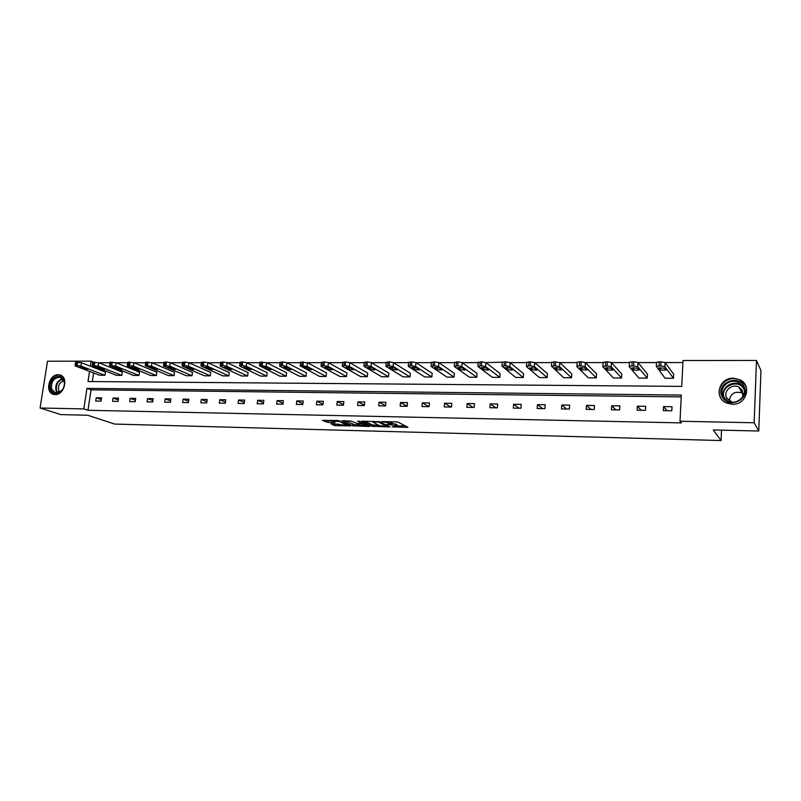 <?xml version="1.0" encoding="UTF-8"?>
<svg xmlns="http://www.w3.org/2000/svg" width="801" height="801" viewBox="0 0 801 801"><rect width="100%" height="100%" fill="white"/><g stroke="black" fill="none" stroke-linecap="round" stroke-linejoin="round"><path stroke-width="1.2" d="M392.079 426.883L407.989 427.364L398.207 422.177L396.325 421.867L381.717 421.596L391.709 423.399L391.909 423.939L386.973 424.33L395.994 425.571L396.996 426.502L392.079 426.883M58.253 374.738L59.915 374.968C68.886 376.881 64.44 395.243 55.129 394.583L53.607 394.382C44.566 392.51 48.941 374.177 58.253 374.738M733.356 378.222L739.723 379.714C752.349 385.251 746.372 405.146 732.294 404.285L726.417 402.963C713.461 397.646 719.148 377.511 733.356 378.222M330.873 423.719L335.068 425.621L350.438 425.912L337.862 420.505L322.362 420.405L327.949 422.397L334.988 422.477L332.826 421.006L339.804 421.626L347.043 425.321L330.873 423.719M89.542 371.404L88 381.526L681.731 386.382L683.023 360.53L756.474 360.45L760.95 370.603L758.767 431.028L713.27 429.957L721.07 440.55L114.683 424.059L87.709 415.248L60.906 414.618L40.05 408.009L47.519 361.221L91.104 361.171L90.333 366.197M758.767 431.028L754.172 422.768L680.009 421.236L681.301 395.073L86.959 388.365L83.835 408.91L40.05 408.009M681.21 396.875L91.044 389.837L87.95 410.282L681.401 422.898L680.009 421.236M87.95 410.282L83.835 408.91M372.155 426.302L389.887 426.913L379.804 421.757L361.782 421.156L372.155 426.302L372.295 424.91L378.693 425.321M369.231 426.482L352.55 425.802L341.867 420.695L350.938 421.076L357.086 423.419L362.132 423.439L357.626 421.156L359.429 421.196L369.932 426.242L369.231 426.482L369.281 425.932M756.474 360.45L754.172 422.768M721.07 440.55L721.511 430.157M121.842 375.369L116.405 375.339L92.155 365.576L98.203 366.087L121.842 375.369L122.323 372.125L98.713 362.753L109.997 362.763M156.395 375.549L150.788 375.519L127.729 366.117L127.269 365.626L129.522 365.456L133.447 366.127L156.395 375.549L156.856 372.265L133.937 362.743L127.729 362.452M192.03 375.739L186.253 375.709L163.925 366.167L163.524 365.667L164.706 365.486L169.842 366.167L192.03 375.739L192.48 372.395L170.313 362.733L166.368 362.042L163.965 362.452M228.806 375.929L222.838 375.899L201.321 366.207L200.961 365.707L203.454 365.516L207.429 366.217L228.806 375.929L229.246 372.535L207.89 362.713L203.915 362.022L201.391 362.463M266.783 376.13L260.615 376.1L239.96 366.247L239.649 365.757L242.272 365.546L246.277 366.257L266.783 376.13L267.204 372.685L246.718 362.703L242.723 361.992L240.07 362.473M306.002 376.34L299.634 376.31L279.919 366.297L279.659 365.807L282.433 365.586L286.448 366.307L306.002 376.34L306.403 372.835L286.868 362.693L282.863 361.962L280.06 362.493M346.543 376.55L339.954 376.52L321.251 366.347L321.051 365.857L322.623 365.616L328.01 366.347L346.543 376.55L346.923 372.986L328.42 362.673L324.385 361.942L321.431 362.503M388.465 376.78L381.646 376.74L364.044 366.387L366.988 365.656L371.043 366.397L388.465 376.78L388.825 373.156L371.434 362.653L367.379 361.912L364.255 362.523M431.839 377.011L424.79 376.971L408.37 366.447L410.092 365.697L415.619 366.447L431.839 377.011L432.19 373.316L415.989 362.643L411.914 361.882L408.61 362.543M476.755 377.241L469.456 377.201L454.307 366.498L457.741 365.737L461.827 366.508L476.755 377.241L477.076 373.486L462.167 362.623L458.082 361.852L454.578 362.563M523.283 377.491L515.714 377.451L501.967 366.097L505.661 365.777L509.756 366.558L523.283 377.491L523.574 373.666L510.077 362.603L526.758 362.613L529.01 361.802L534.698 362.603L551.729 362.603M571.513 377.742L563.664 377.702L551.468 366.167L555.393 365.817L559.509 366.618L571.513 377.742L571.784 373.857L559.799 362.593L577.171 362.593M621.546 378.012L613.396 377.962L602.773 366.668L607.068 365.857L611.193 366.678L621.546 378.012L621.776 374.047L611.443 362.573L607.328 361.752L603.033 362.573M673.471 378.282L665.02 378.242L656.299 366.317L660.775 365.907L664.91 366.738L673.471 378.282L673.681 374.247L665.13 362.553L682.923 362.563M656.51 362.573L638.037 362.573L647.488 374.147L647.258 378.142L638.968 378.102L629.206 366.698L629.576 362.142L633.901 361.732L638.027 362.563L637.786 366.708L647.258 378.142M629.546 362.583L611.453 362.583M603.113 362.593L585.391 362.593L596.545 373.947L596.294 377.872L588.304 377.832L576.85 366.638L577.201 362.142L581.256 361.772L585.371 362.583L585.1 366.648L596.294 377.872M501.967 366.097L502.287 362.152L485.917 362.633M478.187 362.633L462.187 362.643M454.567 362.643L438.888 362.643M431.379 362.653L416.009 362.653M408.59 362.653L393.531 362.663M386.222 362.663L371.454 362.673M364.235 362.673L349.757 362.683M342.638 362.683L328.44 362.683M321.411 362.693L307.494 362.693L326.498 372.916L326.107 376.45L319.629 376.41L300.175 365.837L300.605 362.192L307.464 362.683L307.053 366.327L326.107 376.45M300.545 362.693L286.898 362.703M280.03 362.703L266.653 362.713L286.638 372.755L286.227 376.24L279.96 376.2L259.484 365.787L259.925 362.202L266.623 362.693L266.192 366.277L286.227 376.24M259.864 362.713L246.748 362.713M240.04 362.713L227.164 362.723M220.535 362.723L207.91 362.733M201.361 362.733L188.976 362.733M182.488 362.743L170.343 362.743M163.925 362.743L152.01 362.753L174.528 372.325L174.077 375.639L168.38 375.609L145.251 365.646L145.732 362.232L151.98 362.733L151.499 366.147L174.077 375.639M145.662 362.753L133.967 362.753M127.689 362.753L116.215 362.763L139.454 372.195L138.984 375.459L133.467 375.429L109.577 365.596L110.067 362.242L116.185 362.753L115.684 366.107L138.984 375.459M94.538 366.808L94.388 367.769M93.607 372.956L92.305 381.556M547.173 377.611L547.463 373.757L534.698 362.603L534.397 366.588L547.173 377.611L539.473 377.571L526.457 366.578L526.788 362.152M499.814 377.361L492.375 377.331L477.917 366.518L481.481 365.757L485.576 366.528L499.814 377.361L500.114 373.576L485.897 362.613L481.812 361.832L478.197 362.573M454.107 377.121L446.928 377.091L431.128 366.468L434.432 365.717L438.517 366.478L454.107 377.121L454.437 373.406L438.868 362.633L434.793 361.862L431.379 362.553M409.972 376.891L403.033 376.85L386.012 366.417L389.066 365.677L393.131 366.427L409.972 376.891L410.322 373.236L393.511 362.653L389.446 361.892L386.232 362.533M367.329 376.66L360.63 376.63L342.458 366.367L342.287 365.887L345.291 365.636L349.336 366.377L367.329 376.66L367.699 373.066L349.737 362.663L345.692 361.922L342.648 362.513M247.639 376.029L241.572 375.999L220.475 366.227L220.145 365.737L222.698 365.536L226.693 366.237L247.639 376.029L248.07 372.615L227.144 362.713L223.159 362.002L220.575 362.473M210.273 375.829L204.395 375.799L182.468 366.187L182.087 365.687L183.309 365.496L188.475 366.187L210.273 375.829L210.723 372.465L188.946 362.723L184.991 362.032L182.528 362.463M104.961 375.279L99.604 375.248L75.534 366.057L75.004 365.556L77.096 365.406L81.001 366.067L104.961 375.279L105.442 372.065L81.502 362.763L75.484 362.442M93.447 362.092L91.104 361.171M91.044 389.837L86.959 388.365M96.22 397.787L101.587 397.867L101.106 401.111L95.73 401.021L96.22 397.787L101.326 399.589M113.061 398.047L118.508 398.137L118.027 401.401L112.581 401.311L113.061 398.047L118.248 399.909M130.162 398.317L135.699 398.397L135.219 401.691L129.682 401.601L130.162 398.317L135.429 400.25M147.524 398.588L153.151 398.668L152.681 401.992L147.054 401.892L147.524 398.588L152.881 400.59M165.166 398.858L170.873 398.948L170.413 402.292L164.696 402.192L165.166 398.858L170.603 400.941M183.079 399.138L188.876 399.228L188.425 402.593L182.618 402.492L183.079 399.138L188.595 401.301M201.281 399.419L207.169 399.509L206.728 402.903L200.831 402.803L201.281 399.419L206.888 401.671M219.764 399.699L225.752 399.799L225.321 403.223L219.324 403.123L219.764 399.699L225.461 402.062M238.558 399.999L244.645 400.089L244.215 403.544L238.127 403.444L238.558 399.999L244.345 402.452M257.652 400.29L263.839 400.39L263.409 403.864L257.221 403.764L257.652 400.29L263.539 402.863M277.056 400.59L283.344 400.69L282.933 404.205L276.635 404.094L277.056 400.59L283.033 403.283M296.781 400.9L303.178 401.001L302.768 404.535L296.38 404.425L296.781 400.9L302.868 403.724M316.846 401.211L323.344 401.311L322.943 404.875L316.445 404.765L316.846 401.211L323.023 404.175M337.231 401.521L343.839 401.631L343.459 405.226L336.841 405.116L337.231 401.521L343.519 404.645M357.977 401.852L364.695 401.952L364.315 405.586L357.596 405.466L357.977 401.852L364.365 405.136M379.063 402.172L385.902 402.282L385.541 405.947L378.693 405.827L379.063 402.172L385.571 405.656M400.53 402.502L407.479 402.613L407.128 406.307L400.17 406.187L400.53 402.502L407.138 406.197M422.357 402.843L429.436 402.953L429.086 406.678L422.007 406.558L422.357 402.843L428.925 406.678M444.565 403.193L451.774 403.303L451.434 407.058L444.235 406.938L444.565 403.193L450.893 407.048M467.173 403.544L474.502 403.654L474.182 407.449L466.853 407.319L467.173 403.544L473.231 407.429M490.182 403.894L497.651 404.014L497.341 407.839L489.872 407.709L490.182 403.894L495.969 407.819M513.611 404.265L521.211 404.375L520.91 408.24L513.311 408.11L513.611 404.265L519.108 408.21M537.461 404.635L545.201 404.755L544.91 408.65L537.171 408.52L537.461 404.635L542.667 408.61M561.751 405.006L569.631 405.126L569.361 409.061L561.471 408.931L561.751 405.006L566.647 409.021M586.482 405.396L594.512 405.516L594.252 409.491L586.222 409.351L586.482 405.396L591.058 409.431M611.684 405.787L619.864 405.907L619.624 409.922L611.443 409.782L611.684 405.787L615.929 409.852M637.366 406.177L645.696 406.307L645.466 410.352L637.135 410.212L637.366 406.177L641.261 410.282M663.528 406.588L672.019 406.718L671.809 410.803L663.308 410.663L663.528 406.588L667.063 410.723M397.036 426.132L396.946 424.57L396.805 425.992M391.969 423.278L396.946 424.57M391.939 423.549L391.849 421.977L391.709 423.399M397.066 425.782L405.586 425.992M364.515 421.126L372.295 424.91M386.903 426.573L378.593 422.017L372.835 422.017L379.153 425.551L386.903 426.573M367.429 425.041L366.668 425.021M358.868 424.83L354.523 424.72L354.372 426.102M344.68 420.665L354.523 424.72M359.609 425.181L366.588 425.792L362.162 423.909L357.126 423.879L359.609 425.181M325.156 420.215L332.705 421.116M333.016 423.769L339.354 424.35M347.133 424.54L347.784 424.56M656.379 362.553L659.243 361.712L665.13 362.553L664.91 366.738M658.853 368.21L660.344 370.152L665.891 370.162L664.429 368.21L658.873 367.959M631.989 368.16L633.631 370.092L639.068 370.102L637.456 368.17L632.009 367.889M637.786 366.708L633.661 365.887L629.326 366.277M605.636 368.12L607.428 370.022L612.765 370.042L611.003 368.13L605.656 367.829M743.688 385.982C751.518 398.387 728.97 409.972 722.362 397.046C714.712 384.76 736.88 373.146 743.688 385.982M723.263 396.815L727.939 401.081C737.01 405.887 748.414 394.943 742.998 386.583L738.592 382.488C729.501 377.451 717.876 388.365 723.263 396.815M732.094 402.142L726.867 398.247C722.662 391.649 731.724 383.138 738.812 387.053L742.277 390.267L742.857 396.615M746.602 388.505L745.28 385.151L739.844 380.105C728.58 373.817 714.122 387.354 720.8 397.857M729.331 400.9C730.302 393.661 734.517 390.998 741.986 392.921L743.288 393.722M64.12 380.645L64.36 381.576C64.871 385.181 63.84 388.365 61.256 391.138C56.531 394.733 52.996 394.062 50.643 389.106C47.359 379.754 61.407 370.873 64.12 380.645M51.564 388.936L55.309 392.81L61.387 390.818C63.78 388.255 64.731 385.301 64.25 381.967L60.355 377.281C53.937 377.531 51.014 381.416 51.564 388.936M59.755 392.069L58.593 390.077C57.932 385.261 59.715 382.187 63.95 380.835M61.196 375.489L60.566 375.269C54.408 373.186 47.169 382.788 49.652 389.727L54.098 394.482M579.794 368.07L581.716 369.962L586.953 369.982L585.05 368.08L579.814 367.759M585.1 366.648L580.985 365.837L576.93 366.207M551.699 362.593L554.062 361.782L559.799 362.593L559.509 366.618M554.432 368.029L556.495 369.902L561.631 369.922L559.589 368.039L554.452 367.699M529.541 367.989L531.734 369.842L536.74 370.202L534.607 367.999L529.541 367.989M534.397 366.588L530.292 365.797L526.487 366.137M502.287 362.152L505.982 361.822L510.077 362.603L509.756 366.558M505.111 367.949L507.433 369.792L512.37 370.152L510.087 367.959L505.141 367.579M481.131 367.909L483.574 369.732L488.44 370.092L486.017 367.919L481.171 367.519M457.591 367.869L460.144 369.672L464.94 370.042L462.387 367.879L457.631 367.469M434.472 367.829L437.136 369.621L441.862 369.992L439.178 367.839L434.512 367.409M411.764 367.789L414.528 369.571L419.203 369.942L416.39 367.799L411.804 367.359M389.456 367.749L392.33 369.511L396.936 369.892L394.002 367.759L389.506 367.309M367.549 367.719L370.513 369.461L375.058 369.842L372.004 367.719L367.589 367.269M346.012 367.679L349.066 369.411L353.571 369.792L350.397 367.689L346.062 367.218M324.846 367.649L327.999 369.361L332.445 369.742L329.161 367.649L324.906 367.178M304.05 367.609L307.284 369.311L311.679 369.702L308.285 367.619L304.1 367.128M307.053 366.327L300.175 365.837M283.604 367.579L286.918 369.261L291.264 369.651L287.769 367.579L283.654 367.088M263.499 367.539L266.893 369.211L271.189 369.601L267.594 367.549L263.559 367.048M266.192 366.277L259.484 365.787M243.724 367.509L247.199 369.171L251.444 369.561L247.749 367.519L243.724 367.509L243.784 367.008M224.28 367.479L227.834 369.121L232.03 369.511L228.245 367.479L224.28 367.479L224.35 366.978M205.156 367.439L208.781 369.081L212.936 369.471L209.051 367.449L205.156 367.439L205.226 366.938M186.343 367.409L190.027 369.031L194.142 369.431L190.177 367.419L186.343 367.409L186.413 366.908M167.83 367.379L171.584 368.991L175.659 369.381L171.604 367.389L167.83 367.379L167.9 366.878M149.617 367.349L153.432 368.951L157.467 369.341L153.331 367.359L149.617 367.349L149.687 366.838M151.499 366.147L145.251 365.646M131.694 367.319L135.569 368.901L139.564 369.301L135.349 367.329L131.694 367.319L131.764 366.808M114.042 367.289L117.987 368.86L121.942 369.261L117.647 367.299L114.042 367.289L114.122 366.778M115.684 366.107L109.577 365.596M92.626 362.442L98.713 362.753L98.203 366.087M96.681 367.259L100.676 368.82L104.591 369.221L100.215 367.269L96.681 367.259L96.751 366.758M79.579 367.228L83.624 368.78L87.509 369.181L83.064 367.238L79.579 367.228L79.659 366.728M396.135 424.16L395.994 425.571M390.998 421.747L390.878 422.978M407.218 426.833L407.168 427.444M389.136 426.402L389.086 426.983M374.127 425.211L373.987 426.603M387.494 425.591L387.414 426.402M378.653 421.486L378.593 422.017M352.69 424.42L352.55 425.802M362.132 422.497L362.052 423.278M366.468 424.58L366.387 425.351M364.085 423.439L364.004 424.21M362.292 422.578L362.162 423.909M346.893 424.14L346.823 424.88M339.884 420.885L339.804 421.626M334.297 422.037L334.247 422.548M328.1 421.006L327.949 422.397M326.247 420.705L326.097 422.097M349.747 425.461L349.687 425.992M335.219 424.24L335.068 425.621M333.396 423.949L333.246 425.321M660.775 365.907L660.995 361.712M659.023 365.907L659.243 361.712M660.485 367.569L660.344 370.152M633.661 365.887L633.901 361.732M631.939 365.877L632.179 361.732M633.781 367.519L633.631 370.092M611.193 366.678L611.443 362.573M607.068 365.857L607.328 361.752M605.376 365.857L605.636 361.752M607.589 367.479L607.428 370.022M744.099 389.446L743.819 388.926C737.771 377.511 718.056 387.824 724.865 398.748L725.145 399.198M724.084 398.037C719.618 389.606 730.983 379.694 739.663 384.51L743.648 387.954M57.362 392.931L55.93 390.437C55.089 384.36 57.342 380.455 62.668 378.703M63.019 379.113C57.892 380.825 55.73 384.61 56.541 390.447L57.902 392.83M580.985 365.837L581.256 361.772M579.333 365.837L579.604 361.772M581.886 367.439L581.716 369.962M555.393 365.817L555.684 361.782M553.771 365.817L554.062 361.782M556.665 367.409L556.495 369.902M530.292 365.797L530.602 361.802M528.7 365.797L529.01 361.802M531.914 367.379L531.734 369.842M505.661 365.777L505.982 361.822M504.099 365.777L504.41 361.822M507.624 367.359L507.433 369.792M485.576 366.528L485.897 362.613M481.481 365.757L481.812 361.832M479.939 365.757L480.28 361.832M483.774 367.349L483.574 369.732M461.827 366.508L462.167 362.623M457.741 365.737L458.082 361.852M456.24 365.737L456.58 361.852M460.345 367.339L460.144 369.672M438.517 366.478L438.868 362.633M434.432 365.717L434.793 361.862M432.961 365.717L433.311 361.862M437.346 367.329L437.136 369.621M415.619 366.447L415.989 362.643M411.544 365.697L411.914 361.882M410.092 365.697L410.462 361.882M414.748 367.319L414.528 369.571M393.131 366.427L393.511 362.653M389.066 365.677L389.446 361.892M387.644 365.677L388.024 361.892M392.55 367.319L392.33 369.511M371.043 366.397L371.434 362.653M366.988 365.656L367.379 361.912M365.586 365.656L365.977 361.912M370.733 367.319L370.513 369.461M349.336 366.377L349.737 362.663M345.291 365.636L345.692 361.922M343.919 365.636L344.32 361.922M349.296 367.329L349.066 369.411M328.01 366.347L328.42 362.673M323.974 365.616L324.385 361.942M322.623 365.616L323.033 361.942M328.22 367.329L327.999 369.361M303.018 365.606L303.439 361.952M301.687 365.596L302.117 361.952M307.514 367.339L307.284 369.311M286.448 366.307L286.868 362.693M282.433 365.586L282.863 361.962M281.121 365.586L281.551 361.962M287.148 367.359L286.918 369.261M262.187 365.566L262.618 361.982M260.896 365.566L261.336 361.982M267.123 367.369L266.893 369.211M246.277 366.257L246.718 362.703M242.272 365.546L242.723 361.992M241.011 365.546L241.461 361.992M247.429 367.389L247.199 369.171M226.693 366.237L227.144 362.713M222.698 365.536L223.159 362.002M221.456 365.536L221.917 362.002M228.055 367.399L227.834 369.121M207.429 366.217L207.89 362.713M203.454 365.516L203.915 362.022M202.232 365.516L202.693 362.022M208.991 367.429L208.781 369.081M188.475 366.187L188.946 362.723M184.51 365.506L184.991 362.032M183.309 365.496L183.779 362.032M190.248 367.449L190.027 369.031M169.842 366.167L170.313 362.733M165.887 365.486L166.368 362.042M164.706 365.486L165.186 362.042M171.794 367.469L171.584 368.991M147.554 365.466L148.045 362.052M146.393 365.466L146.883 362.052M153.642 367.489L153.432 368.951M133.447 366.127L133.937 362.743M129.522 365.456L130.012 362.072M128.37 365.456L128.871 362.072M135.769 367.499L135.569 368.901M111.77 365.436L112.27 362.082M110.638 365.436L111.139 362.082M118.188 367.509L117.987 368.86M94.298 365.426L94.808 362.092M93.186 365.426L93.697 362.092M100.866 367.519L100.676 368.82M81.001 366.067L81.502 362.763M77.096 365.406L77.617 362.102M76.005 365.406L76.516 362.102M83.815 367.529L83.624 368.78M59.915 374.968L60.806 375.289M387.554 425.611L387.474 426.432M372.906 421.326L372.835 422.017M362.222 422.538L362.142 423.329M366.698 424.69L366.618 425.491M347.163 424.27L347.073 425.031M332.886 420.395L332.826 421.006M656.299 366.317L656.53 362.142M602.873 366.237L603.133 362.142M743.728 388.155L739.663 384.51L738.592 382.488M738.812 387.053L741.986 392.921M61.056 377.531L60.355 377.281M551.468 366.167L551.759 362.142M477.897 366.067L478.227 362.152M454.267 366.037L454.608 362.162M431.058 366.007L431.419 362.162M408.27 365.977L408.64 362.162M385.892 365.947L386.272 362.172M363.894 365.917L364.285 362.172M342.287 365.887L342.688 362.182M321.051 365.857L321.461 362.182M279.659 365.807L280.09 362.192M239.649 365.757L240.1 362.202M220.145 365.737L220.605 362.212M200.961 365.707L201.421 362.212M182.087 365.687L182.558 362.222M163.524 365.667L163.995 362.232M127.269 365.626L127.759 362.242M92.155 365.576L92.656 362.252M75.004 365.556L75.514 362.262"/></g></svg>
